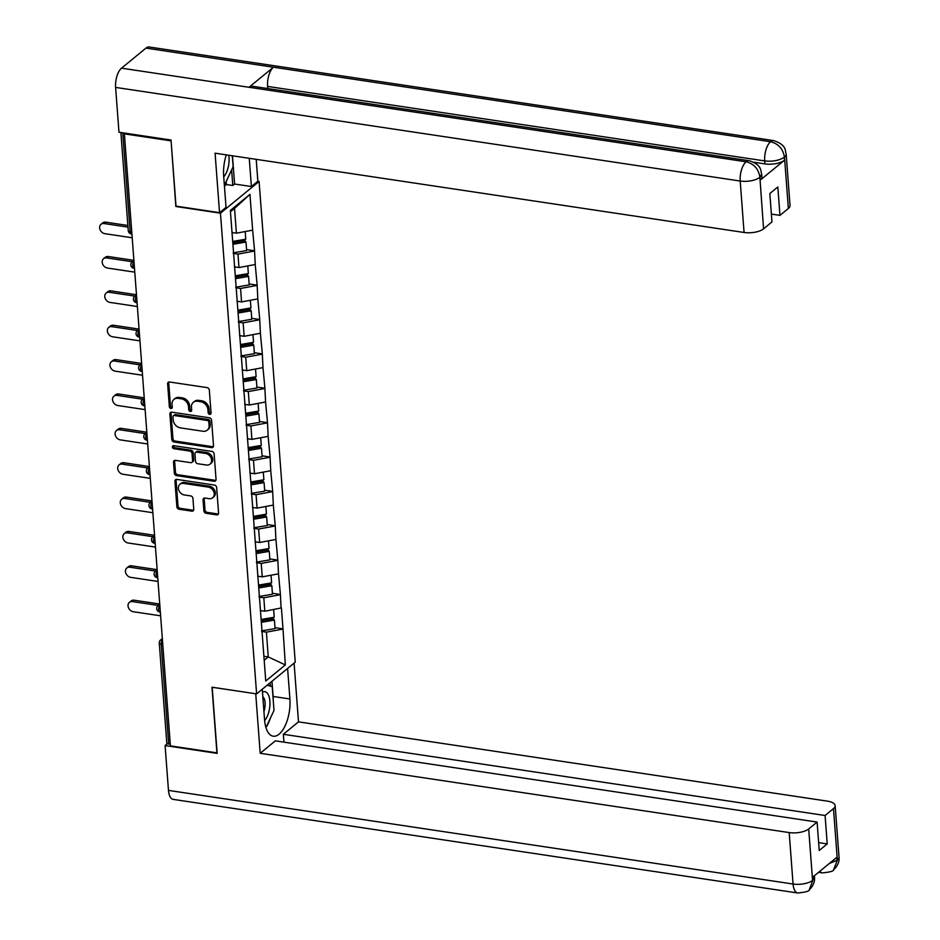 <?xml version="1.0" encoding="UTF-8"?>
<svg xmlns="http://www.w3.org/2000/svg" width="940" height="940" viewBox="0 0 940 940"><rect width="100%" height="100%" fill="white"/><g stroke="black" fill="none" stroke-linecap="round" stroke-linejoin="round"><path stroke-width="1.41" d="M209.714 414.364A1.657 1.316 -129.4 0 0 211.054 413.071L209.326 390.088A2.362 1.88 -129.4 0 0 207.082 387.621L169.541 381.993A2.362 1.88 -129.4 0 0 167.625 383.837L169.353 406.82A1.657 1.316 -129.4 0 0 172.267 407.255L172.043 404.282A7.567 6.028 -129.4 0 1 173.912 399.43A7.567 6.028 -129.4 0 1 178.201 398.36L181.326 398.83A7.567 6.028 -129.4 0 1 188.517 406.75L188.74 409.723A1.657 1.316 -129.4 0 0 191.666 410.157L191.443 407.185A7.567 6.028 -129.4 0 1 193.311 402.332A7.567 6.028 -129.4 0 1 197.588 401.262L200.714 401.733A7.567 6.028 -129.4 0 1 207.916 409.652L208.139 412.625A1.657 1.316 -129.4 0 0 209.714 414.364M193.311 402.332L194.439 401.415A7.567 6.028 -129.4 0 1 198.716 400.346L201.841 400.816A7.567 6.028 -129.4 0 1 209.033 408.736L209.256 411.708A1.657 1.316 -129.4 0 0 211.03 413.459M168.883 382.004A2.362 1.88 -129.4 0 0 168.742 382.921L170.469 405.892A1.657 1.316 -129.4 0 0 172.243 407.643M173.912 399.43L175.04 398.501A7.567 6.028 -129.4 0 1 179.329 397.432L182.454 397.902A7.567 6.028 -129.4 0 1 189.645 405.822L189.868 408.794A1.657 1.316 -129.4 0 0 191.643 410.545M203.874 510.82A2.362 1.88 -129.4 0 0 206.118 513.299L216.647 514.873A2.362 1.88 -129.4 0 0 218.574 513.029L216.647 487.507A2.362 1.88 -129.4 0 0 214.402 485.04L176.873 479.412A2.362 1.88 -129.4 0 0 174.946 481.257L176.861 506.778A2.362 1.88 -129.4 0 0 179.117 509.245L191.831 511.16A2.362 1.88 -129.4 0 0 193.758 509.304L192.935 498.388A2.362 1.88 -129.4 0 0 190.691 495.909L184.381 494.969A6.333 5.041 -129.4 0 1 178.882 490.445A6.333 5.041 -129.4 0 1 179.928 484.288A6.333 5.041 -129.4 0 1 183.512 483.395L208.222 487.096A6.333 5.041 -129.4 0 1 213.721 491.62A6.333 5.041 -129.4 0 1 212.663 497.777A6.333 5.041 -129.4 0 1 209.091 498.67L204.967 498.047A2.362 1.88 -129.4 0 0 203.052 499.904L203.874 510.82L204.991 509.903A2.362 1.88 -129.4 0 0 207.246 512.37L217.775 513.957A2.362 1.88 -129.4 0 0 218.433 513.933M171.08 140.706L175.851 206.495L220.465 213.18L256.608 693.885L211.993 687.199L216.929 752.858L170.399 745.878L124.386 133.868L125.231 133.175M170.916 140.847L124.386 133.868M211.594 447.628A2.362 1.88 -129.4 0 0 213.509 445.772L211.594 420.262A2.362 1.88 -129.4 0 0 209.35 417.783L171.809 412.155A2.362 1.88 -129.4 0 0 169.893 414.011L171.809 439.521A2.362 1.88 -129.4 0 0 174.053 442L211.594 447.628L212.722 446.7A2.362 1.88 -129.4 0 0 213.38 446.688M214.12 453.879L216.047 479.4A2.362 1.88 -129.4 0 1 214.12 481.257L176.579 475.628A2.362 1.88 -129.4 0 1 174.335 473.149L173.512 462.233A2.362 1.88 -129.4 0 1 175.439 460.377L190.655 462.656A2.362 1.88 -129.4 0 0 192.583 460.812L192.042 453.562A2.362 1.88 -129.4 0 0 189.786 451.094L173.947 448.721A1.657 1.316 -129.4 0 1 173.712 445.689L211.876 451.412A2.362 1.88 -129.4 0 1 214.12 453.879M220.465 213.18L259.099 181.467L295.242 662.171L256.608 693.885M274.985 627.65L282.987 628.848L281.413 607.91L264.822 611.223L260.227 610.53M282.987 628.848L285.349 664.921L265.75 681.007L230.359 210.431L249.958 194.345L252.649 230.147L236.398 233.179L232.027 232.521M246.562 249.605L254.564 250.804L252.649 230.147M254.564 250.804L255.234 264.516L238.983 267.548L234.377 266.854M249.147 283.962L257.149 285.173L255.234 264.516M257.149 285.173L257.818 298.885L241.568 301.916L236.962 301.223M251.732 318.331L259.734 319.529L257.818 298.885M259.734 319.529L260.404 333.254L244.153 336.285L239.547 335.592M254.317 352.7L262.319 353.898L260.404 333.254M262.319 353.898L262.988 367.622L246.738 370.654L242.132 369.961M256.902 387.069L264.904 388.267L262.988 367.622M264.904 388.267L265.574 401.991L249.323 405.022L244.717 404.329M259.487 421.437L267.489 422.636L265.574 401.991M267.489 422.636L268.159 436.36L251.908 439.38L247.302 438.698M262.06 455.806L270.074 457.005L268.159 436.36M270.074 457.005L270.743 470.717L254.493 473.748L249.887 473.067M264.645 490.175L272.659 491.373L270.743 470.717M272.659 491.373L273.329 505.086L257.078 508.117L252.472 507.436M267.23 524.543L275.244 525.742L273.329 505.086M275.244 525.742L275.913 539.454L259.651 542.486L255.057 541.793M269.815 558.912L277.817 560.111L275.913 539.454M277.817 560.111L278.499 573.823L262.237 576.855L257.642 576.161M272.4 593.281L280.402 594.48L278.499 573.823M280.402 594.48L281.084 608.192M264.822 611.223L263.811 597.781L259.076 597.076M280.073 594.75L263.811 597.781M262.237 576.855L261.226 563.413L256.491 562.707M277.488 560.381L261.226 563.413M259.651 542.486L258.641 529.044L253.906 528.339M274.903 526.024L258.641 529.044M257.078 508.117L256.068 494.687L251.321 493.97M272.318 491.655L256.068 494.687M254.493 473.748L253.483 460.318L248.736 459.601M269.733 457.287L253.483 460.318M251.908 439.38L250.898 425.949L246.151 425.233M267.148 422.918L250.898 425.949M249.323 405.022L248.313 391.581L243.566 390.864M264.563 388.549L248.313 391.581M246.738 370.654L245.728 357.212L240.981 356.495M261.978 354.18L245.728 357.212M244.153 336.285L243.143 322.843L238.408 322.138M259.393 319.812L243.143 322.843M241.568 301.916L240.558 288.474L235.822 287.769M256.808 285.443L240.558 288.474M238.983 267.548L237.973 254.106L233.238 253.4M254.223 251.074L237.973 254.106M236.398 233.179L234.542 208.398L230.464 211.735M249.958 194.345L234.542 208.398M170.281 744.221L168.695 743.986A3.619 1.445 175.7 0 1 166.78 742.87L159.271 643.066A3.619 1.445 175.7 0 0 161.187 644.182L168.695 743.986M257.795 181.279L259.099 181.467M264.187 660.28L268.264 656.942L266.396 632.15L261.661 631.445M263.882 656.284L268.264 656.942L285.349 664.921M282.658 629.118L266.396 632.15M171.15 412.166A2.362 1.88 -129.4 0 0 171.01 413.083L172.937 438.604A2.362 1.88 -129.4 0 0 175.181 441.072L212.722 446.7M208.856 422.201A1.657 1.316 -129.4 0 0 207.282 420.462L174.335 415.527A1.657 1.316 -129.4 0 0 172.983 416.82L173.219 419.957A7.567 6.028 -129.4 0 0 180.421 427.876L202.934 431.248A7.567 6.028 -129.4 0 0 207.223 430.191A7.567 6.028 -129.4 0 0 209.091 425.338L208.856 422.201L209.984 421.273A1.657 1.316 -129.4 0 0 208.41 419.546L207.282 420.462M173.395 415.762L174.523 414.834A1.657 1.316 -129.4 0 1 175.463 414.599L208.41 419.546M207.223 430.191L208.351 429.263A7.567 6.028 -129.4 0 0 210.219 424.41L209.091 425.338M209.984 421.273L210.219 424.41M174.781 460.389A2.362 1.88 -129.4 0 0 174.64 461.305L175.463 472.221A2.362 1.88 -129.4 0 0 177.707 474.7L215.248 480.328A2.362 1.88 -129.4 0 0 215.906 480.316M191.995 462.327L193.123 461.399A2.362 1.88 -129.4 0 0 193.711 459.883L193.17 452.645A2.362 1.88 -129.4 0 0 190.914 450.166L175.063 447.793L173.947 448.721M173.512 445.678A1.657 1.316 -129.4 0 0 175.063 447.793M206.459 465.03A6.333 5.041 -129.4 0 0 210.031 464.137A6.333 5.041 -129.4 0 0 211.089 457.98A6.333 5.041 -129.4 0 0 205.59 453.456L196.883 452.152A2.362 1.88 -129.4 0 0 194.956 454.008L195.496 461.246A2.362 1.88 -129.4 0 0 197.753 463.726L206.459 465.03M210.031 464.137L211.159 463.209A6.333 5.041 -129.4 0 0 212.217 457.052A6.333 5.041 -129.4 0 0 206.718 452.539L205.59 453.456M195.543 452.493L196.672 451.564A2.362 1.88 -129.4 0 1 198.011 451.235L206.718 452.539M204.309 498.071A2.362 1.88 -129.4 0 0 204.18 498.976L204.991 509.903M212.663 497.777L213.791 496.849A6.333 5.041 -129.4 0 0 214.849 490.704A6.333 5.041 -129.4 0 0 209.35 486.18L208.222 487.096M179.928 484.288L181.056 483.36A6.333 5.041 -129.4 0 1 184.639 482.478L209.35 486.18M176.215 479.423A2.362 1.88 -129.4 0 0 176.074 480.328L177.989 505.849A2.362 1.88 -129.4 0 0 180.233 508.329L192.959 510.232A2.362 1.88 -129.4 0 0 193.617 510.22M105.797 222.169L104.117 223.555A5.546 4.418 -129.4 0 0 100.98 224.331L102.671 222.945A5.546 4.418 50.6 0 1 105.797 222.169L127.875 225.471M100.98 224.331A5.546 4.418 -129.4 0 0 100.063 229.724A5.546 4.418 -129.4 0 0 104.869 233.684L132.199 237.785M232.697 241.427L245.775 239.195L245.199 231.534M232.051 232.944L233.367 232.721M233.191 252.837L246.633 250.545L245.998 242.062L232.909 244.294M232.791 242.814L245.058 240.722L245.998 242.062M104.117 223.555L128.005 227.128M108.382 256.538L106.702 257.924A5.546 4.418 -129.4 0 0 103.565 258.7L105.245 257.313A5.546 4.418 50.6 0 1 108.382 256.538L133.903 260.357M103.565 258.7A5.546 4.418 -129.4 0 0 102.636 264.093A5.546 4.418 -129.4 0 0 107.454 268.053L134.784 272.154M235.282 275.796L248.36 273.563L247.784 265.903M234.636 267.312L235.94 267.089M235.775 287.205L249.218 284.902L248.583 276.43L235.493 278.663M235.376 277.183L247.643 275.079L248.583 276.43M106.702 257.924L132.387 261.767M110.967 290.895L109.275 292.281A5.546 4.418 -129.4 0 0 106.15 293.068L107.83 291.682A5.546 4.418 50.6 0 1 110.967 290.895L136.476 294.725M106.15 293.068A5.546 4.418 -129.4 0 0 105.221 298.462A5.546 4.418 -129.4 0 0 110.039 302.421L137.369 306.522M237.855 310.165L250.945 307.932L250.369 300.271M237.221 301.681L238.525 301.458M238.361 321.574L251.803 319.271L251.168 310.799L238.079 313.032M237.961 311.551L250.228 309.448L251.168 310.799M109.275 292.281L134.972 296.135M113.552 325.264L111.86 326.65A5.546 4.418 -129.4 0 0 108.723 327.437L110.415 326.051A5.546 4.418 50.6 0 1 113.552 325.264L139.061 329.094M108.723 327.437A5.546 4.418 -129.4 0 0 107.806 332.831A5.546 4.418 -129.4 0 0 112.624 336.79L139.954 340.879M240.44 344.534L253.53 342.301L252.954 334.64M239.806 336.05L241.11 335.827M240.946 355.931L254.388 353.64L253.741 345.156L240.663 347.389M240.546 345.908L252.813 343.817L253.741 345.156M111.86 326.65L137.557 330.504M116.137 359.632L114.445 361.019A5.546 4.418 -129.4 0 0 111.308 361.806L113 360.42A5.546 4.418 50.6 0 1 116.137 359.632L141.646 363.463M111.308 361.806A5.546 4.418 -129.4 0 0 110.391 367.199A5.546 4.418 -129.4 0 0 115.209 371.159L142.539 375.248M243.025 378.902L256.115 376.67L255.539 369.009M242.391 370.419L243.695 370.196M243.53 390.3L256.972 388.009L256.326 379.525L243.249 381.757M243.131 380.277L255.398 378.186L256.326 379.525M114.445 361.019L140.142 364.873M118.722 394.001L117.03 395.387A5.546 4.418 -129.4 0 0 113.893 396.175L115.585 394.788A5.546 4.418 50.6 0 1 118.722 394.001L144.231 397.832M113.893 396.175A5.546 4.418 -129.4 0 0 112.976 401.568A5.546 4.418 -129.4 0 0 117.794 405.528L145.124 409.617M245.61 413.271L258.7 411.038L258.124 403.378M244.976 404.788L246.28 404.564M246.116 424.669L259.558 422.377L258.911 413.894L245.834 416.126M245.716 414.646L257.983 412.554L258.911 413.894M117.03 395.387L142.727 399.241M223.732 176.849A15.663 7.109 98.5 0 0 228.573 165.417A15.663 7.109 98.5 0 0 228.749 155.229M232.297 155.758L233.12 166.709L224.378 185.345M264.622 720.557A15.663 7.109 98.5 0 0 269.451 709.136A15.663 7.109 98.5 0 0 262.483 692.181M263.929 711.427A10.728 4.864 98.5 0 0 264.774 708.137A10.728 4.864 98.5 0 0 262.824 696.728M267.183 685.213L272.212 686.647L273.998 710.428L265.95 727.584M226.27 154.853A27.119 12.302 98.5 0 0 223.673 176.062L226.035 207.341L219.549 212.663L215.084 153.185L744.069 232.474L740.203 181.032L115.608 87.408L118.981 132.246L171.033 140.037L176.003 206.13L219.549 212.663M249.253 158.296L251.38 186.543L257.854 181.232L256.209 159.342M224.437 186.179L226.411 184.557L232.791 185.509L234.589 184.029L251.38 186.543M788.355 208.492L784.489 157.05A14.464 5.781 175.7 0 0 786.169 154.054L790.035 205.496A14.464 5.781 175.7 0 1 788.355 208.492L779.965 215.378L771.376 214.097M115.608 87.408A14.829 6.721 -81.5 0 1 121.519 68.174L248.983 87.279A14.829 6.721 -81.5 0 1 252.143 86.21L749.274 160.728A14.829 6.721 -81.5 0 0 746.113 161.797C753.88 163.748 758.451 168.789 759.849 176.92L763.574 228.831A14.464 5.781 175.7 0 1 744.069 232.474M267.736 88.548L267.583 86.41A14.829 6.721 -81.5 0 1 273.434 67.222L145.959 48.116L121.519 68.174M145.959 48.116A14.829 6.721 -81.5 0 1 149.178 47L773.773 140.624A14.829 6.721 -81.5 0 0 770.553 141.728C778.332 143.703 782.926 148.732 784.348 156.804L784.43 160.258A14.464 5.781 175.7 0 1 764.925 163.901L753.88 162.244M764.925 163.901L764.702 160.916A14.829 6.721 -81.5 0 1 770.553 141.728L273.434 67.222L248.983 87.279L746.113 161.797A14.829 6.721 -81.5 0 0 740.203 181.032A14.464 5.781 -4.3 0 0 759.708 177.39M779.965 215.378L777.827 186.966L769.837 193.523L771.963 221.946L763.574 228.831M760.213 180.139L759.99 177.167L761.67 174.17L761.894 177.143A14.464 5.781 175.7 0 1 760.213 180.139L784.43 160.258M232.474 155.782L234.589 184.029M232.791 185.509L231.616 169.917M226.411 184.557L226.188 181.479M267.583 86.41L764.702 160.916C772.562 161.762 779.06 160.552 784.207 157.286M262.26 689.243L264.563 719.782A27.119 12.302 98.5 0 0 273.211 736.196A27.119 12.302 98.5 0 0 289.908 698.972L287.605 668.446M255.727 693.814L260.204 753.293L789.189 832.582A14.464 5.781 -4.3 0 0 808.694 828.951L812.571 880.392L814.522 877.161C814.945 881.826 813.194 886.032 809.281 889.769L809.187 889.851C809.411 891.155 805.604 892.213 797.79 893L173.195 799.376A14.829 6.721 -81.5 0 1 168.471 790.399L165.099 745.573L217.152 753.375L212.182 687.281L255.786 693.767M260.204 753.293L275.35 740.861L817.095 822.065L808.694 828.951M283.939 742.142L283.351 734.293L298.497 721.861L827.494 801.15A14.464 5.781 -4.3 0 1 835.155 805.615A14.464 5.781 -4.3 0 1 833.486 808.611L825.085 815.497L283.351 734.293M294.091 663.123L298.497 721.861M165.099 745.573L167.461 743.634M817.095 822.065L819.234 850.477L827.224 843.92L825.085 815.497M829.303 863.496L837.07 860.276L836.847 857.303L812.63 877.184L812.853 880.157M827.224 843.92L818.634 842.628M266.079 727.313A27.119 12.302 98.5 0 0 270.356 718.195M273.258 700.535A27.119 12.302 98.5 0 0 273.117 696.458L289.908 698.972M271.977 681.277L273.117 696.458M270.426 686.141L270.18 682.745M809.281 889.769L812.712 880.639M819.821 871.274A14.829 6.721 -81.5 0 0 822.289 872.896C829.997 872.144 833.757 871.122 833.568 869.829L837.352 860.053L833.486 808.611M121.307 428.37L119.615 429.756A5.546 4.418 -129.4 0 0 116.478 430.544L118.17 429.157A5.546 4.418 50.6 0 1 121.307 428.37L146.816 432.2M116.478 430.544A5.546 4.418 -129.4 0 0 115.561 435.937A5.546 4.418 -129.4 0 0 120.379 439.897L147.709 443.986M248.195 447.628L261.285 445.396L260.709 437.746M247.561 439.156L248.865 438.933M248.701 459.037L262.131 456.746L261.496 448.262L248.407 450.495M248.301 449.014L260.568 446.923L261.496 448.262M119.615 429.756L145.312 433.61M123.892 462.738L122.2 464.125A5.546 4.418 -129.4 0 0 119.063 464.912L120.755 463.526A5.546 4.418 50.6 0 1 123.892 462.738L149.401 466.557M119.063 464.912A5.546 4.418 -129.4 0 0 118.146 470.294A5.546 4.418 -129.4 0 0 122.964 474.265L150.294 478.354M250.78 481.997L263.87 479.764L263.294 472.115M250.146 473.525L251.45 473.302M251.286 493.406L264.716 491.115L264.081 482.631L250.992 484.864M250.886 483.383L263.153 481.292L264.081 482.631M122.2 464.125L147.897 467.979M126.477 497.107L124.785 498.494A5.546 4.418 -129.4 0 0 121.648 499.281L123.34 497.883A5.546 4.418 50.6 0 1 126.477 497.107L151.986 500.926M121.648 499.281A5.546 4.418 -129.4 0 0 120.731 504.663A5.546 4.418 -129.4 0 0 125.549 508.622L152.868 512.723M253.365 516.365L266.455 514.133L265.879 506.484M252.731 507.882L254.035 507.659M253.859 527.775L267.301 525.484L266.666 517L253.577 519.232M253.471 517.752L265.738 515.661L266.666 517M124.785 498.494L150.482 502.348M129.062 531.476L127.37 532.863A5.546 4.418 -129.4 0 0 124.233 533.638L125.925 532.252A5.546 4.418 50.6 0 1 129.062 531.476L154.571 535.295M124.233 533.638A5.546 4.418 -129.4 0 0 123.316 539.031A5.546 4.418 -129.4 0 0 128.134 542.991L155.453 547.092M255.95 550.734L269.04 548.502L268.464 540.841M255.316 542.251L256.62 542.028M256.444 562.144L269.886 559.852L269.251 551.369L256.162 553.601M256.056 552.121L268.323 550.029L269.251 551.369M127.37 532.863L153.055 536.716M131.647 565.845L129.955 567.231A5.546 4.418 -129.4 0 0 126.818 568.007L128.51 566.62A5.546 4.418 50.6 0 1 131.647 565.845L157.156 569.663M126.818 568.007A5.546 4.418 -129.4 0 0 125.901 573.4A5.546 4.418 -129.4 0 0 130.719 577.36L158.037 581.461M258.535 585.103L271.625 582.87L271.049 575.21M257.901 576.62L259.205 576.396M259.029 596.512L272.471 594.221L271.836 585.738L258.747 587.97M258.641 586.49L270.908 584.398L271.836 585.738M129.955 567.231L155.641 571.085M134.232 600.214L132.54 601.6A5.546 4.418 -129.4 0 0 129.403 602.375L131.095 600.989A5.546 4.418 50.6 0 1 134.232 600.214L159.741 604.032M129.403 602.375A5.546 4.418 -129.4 0 0 128.486 607.769A5.546 4.418 -129.4 0 0 133.304 611.729L160.623 615.829M261.12 619.472L274.21 617.239L273.634 609.578M260.486 610.988L261.79 610.765M261.614 630.881L275.056 628.59L274.421 620.106L261.332 622.339M261.226 620.858L273.481 618.767L274.421 620.106M132.54 601.6L158.226 605.442M122.74 132.798L130.178 231.769L131.764 232.004M128.263 230.653A3.619 1.445 -4.3 0 0 130.178 231.769A3.619 1.645 98.5 0 0 131.33 233.954A3.619 3.619 0 0 1 128.263 230.653L120.884 132.528M162.773 644.417L161.187 644.182A3.619 1.645 -81.5 0 1 162.42 639.693M133.974 261.426A3.619 2.879 50.6 0 0 132.164 261.954A3.619 3.619 0 0 0 133.915 268.323A3.619 1.645 98.5 0 1 132.763 266.137A3.619 1.645 -81.5 0 1 133.997 261.649M136.559 295.783A3.619 2.879 50.6 0 0 134.749 296.323A3.619 3.619 0 0 0 136.5 302.692A3.619 1.645 98.5 0 1 135.348 300.506A3.619 1.645 -81.5 0 1 136.582 296.018M139.144 330.152A3.619 2.879 50.6 0 0 137.334 330.692A3.619 3.619 0 0 0 139.085 337.061A3.619 1.645 98.5 0 1 137.933 334.875A3.619 1.645 -81.5 0 1 139.167 330.387M141.728 364.52A3.619 2.879 50.6 0 0 139.919 365.061A3.619 3.619 0 0 0 141.67 371.429A3.619 1.645 98.5 0 1 140.518 369.244A3.619 1.645 -81.5 0 1 141.752 364.755M144.314 398.889A3.619 2.879 50.6 0 0 142.492 399.43A3.619 3.619 0 0 0 144.255 405.798A3.619 1.645 98.5 0 1 143.103 403.613A3.619 1.645 -81.5 0 1 144.337 399.124M146.899 433.258A3.619 2.879 50.6 0 0 145.077 433.798A3.619 3.619 0 0 0 146.84 440.167A3.619 1.645 98.5 0 1 145.688 437.981A3.619 1.645 -81.5 0 1 146.91 433.493M149.483 467.627A3.619 2.879 50.6 0 0 147.662 468.167A3.619 3.619 0 0 0 149.425 474.536A3.619 1.645 98.5 0 1 148.273 472.35A3.619 1.645 -81.5 0 1 149.495 467.85M152.069 501.995A3.619 2.879 50.6 0 0 150.247 502.536A3.619 3.619 0 0 0 152.01 508.904A3.619 1.645 98.5 0 1 150.858 506.707A3.619 1.645 -81.5 0 1 152.08 502.219M154.654 536.364A3.619 2.879 50.6 0 0 152.832 536.893A3.619 3.619 0 0 0 154.595 543.273A3.619 1.645 98.5 0 1 153.443 541.076A3.619 1.645 -81.5 0 1 154.665 536.587M157.238 570.733A3.619 2.879 50.6 0 0 155.417 571.262A3.619 3.619 0 0 0 157.18 577.642A3.619 1.645 98.5 0 1 156.028 575.445A3.619 1.645 -81.5 0 1 157.25 570.956M159.824 605.102A3.619 2.879 50.6 0 0 158.002 605.63A3.619 3.619 0 0 0 159.765 611.999A3.619 1.645 98.5 0 1 158.601 609.813A3.619 1.645 -81.5 0 1 159.835 605.325M159.271 643.066A3.619 3.619 0 0 1 160.587 639.999A3.619 2.879 50.6 0 1 162.409 639.47M209.033 408.736L207.916 409.652M201.841 400.816L200.714 401.733M198.716 400.346L197.588 401.262M189.868 408.794L188.74 409.723M189.645 405.822L188.517 406.75M182.454 397.902L181.326 398.83M179.329 397.432L178.201 398.36M170.469 405.892L169.353 406.82M168.742 382.921L167.625 383.837M209.256 411.708L208.139 412.625M175.181 441.072L174.053 442M172.937 438.604L171.809 439.521M171.01 413.083L169.893 414.011M175.463 414.599L174.335 415.527M215.248 480.328L214.12 481.257M177.707 474.7L176.579 475.628M175.463 472.221L174.335 473.149M174.64 461.305L173.512 462.233M193.711 459.883L192.583 460.812M193.17 452.645L192.042 453.562M190.914 450.166L189.786 451.094M198.011 451.235L196.883 452.152M204.18 498.976L203.052 499.904M184.639 482.478L183.512 483.395M192.959 510.232L191.831 511.16M180.233 508.329L179.117 509.245M177.989 505.849L176.861 506.778M176.074 480.328L174.946 481.257M217.775 513.957L216.647 514.873M207.246 512.37L206.118 513.299M168.471 790.399L793.066 884.023L789.189 832.582M797.79 893A14.829 6.721 -81.5 0 1 793.066 884.023A14.464 5.781 -4.3 0 0 812.571 880.392M835.155 805.615L839.02 857.057A14.464 5.781 175.7 0 1 837.352 860.053M131.917 234.048L131.33 233.954M132.164 261.954L133.915 260.521M134.502 268.417L133.915 268.323M134.749 296.323L136.5 294.89M137.087 302.786L136.5 302.692M137.334 330.692L139.073 329.259M139.672 337.154L139.085 337.061M139.919 365.061L141.658 363.627M142.257 371.523L141.67 371.429M142.492 399.43L144.243 397.996M144.842 405.88L144.255 405.798M145.077 433.798L146.828 432.365M147.427 440.249L146.84 440.167M147.662 468.167L149.413 466.734M150.012 474.618L149.425 474.536M150.247 502.536L151.998 501.091M152.597 508.987L152.01 508.904M152.832 536.893L154.583 535.459M155.417 571.262L157.168 569.828M158.002 605.63L159.753 604.197M160.587 639.999L162.338 638.566M786.169 154.054C784.853 150.424 786.956 145.171 773.773 140.624M761.67 174.17C760.437 170.645 762.293 165.111 749.274 160.728M822.289 872.896L818.54 872.332M814.522 877.161L814.416 875.716M839.02 857.057C839.502 861.651 837.716 865.893 833.674 869.759"/></g></svg>

